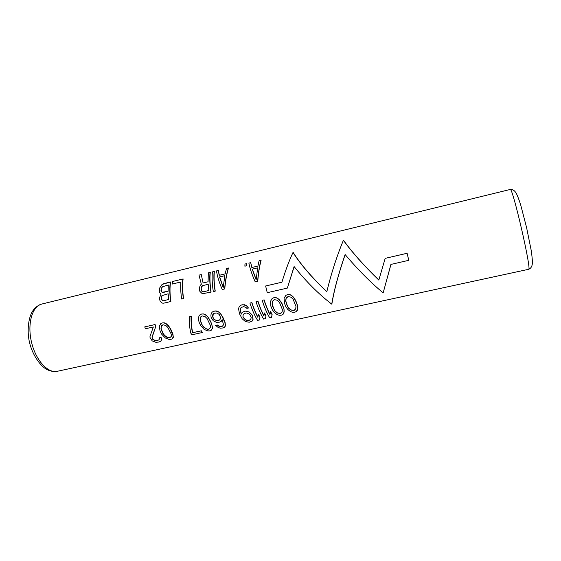 <?xml version="1.0" encoding="UTF-8"?>
<svg xmlns="http://www.w3.org/2000/svg" width="561" height="561" viewBox="0 0 561 561"><rect width="100%" height="100%" fill="white"/><g stroke="black" fill="none" stroke-linecap="round" stroke-linejoin="round"><path stroke-width="0.84" d="M162.276 322.926L160.705 323.683L159.289 326.425L160.074 331.039L161.715 334.202L165.362 338.002L169.05 339.433L170.993 339.377L172.683 338.585L173.349 337.322L172.83 333.634L170.495 328.676L168.616 325.906L166.154 323.641L164.31 322.841L162.276 322.926L164.121 322.912L167.255 324.637L170.299 328.76L173.265 336.263L172.43 338.697L170.993 339.377M297.653 306.026L294.798 298.838L291.601 295.345L289.665 294.511L287.667 294.539L285.801 295.409L284.069 298.34L284.483 303.263L285.851 306.657L287.786 309.462L290.577 311.614L292.688 312.323L294.735 312.26L296.545 311.418L297.526 310.037L297.653 306.026L297.772 308.852L296.39 311.509M285.801 295.409L287.667 294.539M284.02 309.041L281.103 301.909L277.905 298.438L275.97 297.603L273.992 297.632L272.141 298.501L270.444 301.404L270.9 306.299L272.295 309.665L274.266 312.442L277.078 314.581L279.196 315.282L281.229 315.219L283.025 314.384L283.971 313.01L284.02 309.041L284.182 311.846L282.863 314.476M264.133 299.862L262.162 300.331C264.497 307.582 267.001 313.389 269.666 317.75L271.664 317.253L272.099 314.455L270.661 311.6L269.925 314.588C267.814 310.549 265.844 305.661 264.007 299.918L264.133 299.862C265.949 305.521 267.899 310.331 269.974 314.307M258.004 301.243L256.04 301.72C258.39 308.943 260.914 314.728 263.628 319.076L265.619 318.578L266.019 315.787L264.568 312.947L263.852 315.927C261.714 311.902 259.722 307.028 257.871 301.306L258.004 301.243C259.827 306.881 261.798 311.678 263.901 315.633M251.903 302.624L249.947 303.094C252.303 310.303 254.855 316.067 257.604 320.394L259.596 319.903L259.974 317.119L258.502 314.286L257.801 317.26C255.641 313.255 253.628 308.396 251.77 302.681L251.903 302.624C253.74 308.241 255.718 313.024 257.857 316.958M241.405 313.95L240.374 309.798L240.557 308.515L241.896 307M253.053 319.805L252.001 321.243L253.053 319.805L252.822 316.341L252.106 314.903L249.112 311.937L245.48 311.117L242.471 312.232L241.293 314.125L241.132 313.311M247.801 306.888L248.383 308.031L246.356 305.549L244.449 304.728L241.602 304.953L240.08 305.745L238.965 307.246L238.607 308.992L239.477 313.718L242.149 318.746L245.395 321.544L249.224 322.231L252.001 321.243M221.223 321.355L219.758 322.119L221.223 321.355L222.177 319.721M224.666 327.182L223.222 327.933L224.666 327.182L225.466 325.871L225.101 322.47L222.941 317.372L220.228 313.087L216.897 310.955L213.811 311.243L212.303 312.021L211.231 313.501L210.901 315.219L211.048 317.231L213.236 320.78L216.63 322.414L219.758 322.119M222.5 326.137L219.758 326.362L217.261 324.98L215.606 325.394L218.229 327.512L220.361 328.185L223.222 327.933M203.629 313.957L201.736 313.971L199.947 314.819L198.889 316.285L198.44 319.244L199.106 322.323L200.663 325.562L204.197 329.454L207.85 330.927L209.828 330.871L211.553 330.057L212.535 327.568L211.35 323.15L209.807 319.896L207.977 317.07L205.501 314.763L203.629 313.957L201.574 314.034M191.224 316.348L189.309 316.811C189.232 323.311 189.73 328.767 190.803 333.164L191.981 334.777L202.318 332.512L201.378 330.787L192.746 332.68C191.652 328.325 191.147 322.877 191.224 316.348L189.309 316.811M152.22 337.042L155.79 326.383L155.088 324.524L144.745 326.888L145.453 328.739L153.335 326.965L150.004 336.418L150.039 337.568L152.206 340.899L155.902 342.315L158.952 342.021L160.902 341.165L161.666 338.767L161.049 337.392L159.415 337.799L159.142 339.749L156.863 340.625L154.17 340.043L152.929 339.181L151.996 337.133L152.697 339.279L155.229 340.611L156.863 340.625M158.139 340.289L157.108 340.52M250.879 262.611L248.881 263.102C249.897 268.396 252.001 274.638 255.185 281.818L257.765 281.201C258.411 273.074 259.54 266.054 261.146 260.143L259.14 260.627L257.899 266.061L251.994 267.471L250.683 262.667L251.826 267.513L257.899 266.061M246.672 263.628L244.975 264.042L244.876 266.187L246.384 265.83L246.672 263.628L246.384 265.83M218.481 270.423L216.497 270.907C217.268 276.194 219.176 282.4 222.233 289.518L224.779 288.908C225.459 280.865 226.7 273.901 228.502 268.011L226.518 268.488L225.129 273.901L219.386 275.269L218.257 270.479L219.197 275.318L225.129 273.901M214.379 271.412L212.395 271.896C211.834 277.45 212.135 284.02 213.306 291.601L215.242 291.131C214.071 283.508 213.783 276.931 214.379 271.412L214.155 271.468C213.601 277.029 213.909 283.6 215.087 291.187M210.284 272.401L208.306 272.877L208.068 281.79L203.075 282.975L201.266 274.574L199.001 275.121L201.35 284.231L200.221 285.346L199.267 288.529L199.863 291.355L202.311 293.747L211.09 292.106C209.933 284.483 209.66 277.919 210.284 272.401L210.052 272.457C209.477 278.011 209.772 284.581 210.936 292.155M208.061 281.776L203.257 282.919M183.124 278.943L172.613 281.482L172.304 284.041L180.873 281.98C180.467 287.015 180.719 292.688 181.645 298.999L183.559 298.536C182.472 290.984 182.325 284.448 183.124 278.943L182.879 279.006C182.122 284.553 182.29 291.075 183.384 298.592M170.6 281.966L162.08 284.434L159.752 287.877L159.282 291.306L159.548 292.491L160.986 294.23L159.443 297.926L159.976 300.717L161.021 302.148L162.318 303.094L163.805 303.164L170.867 301.495C169.808 293.978 169.724 287.463 170.6 281.966L170.348 282.029C169.506 287.569 169.618 294.076 170.684 301.559M378.836 280.009C363.97 265.591 352.196 252.352 343.507 240.29L343.395 240.318C352.189 252.45 363.998 265.711 378.815 280.093L385.19 258.355L407.125 253.263L408.78 260.318L390.919 264.42L383.156 292.877L390.961 264.413M383.156 292.877C370.674 282.527 357.988 269.743 345.106 254.519C338.339 274.329 333.886 290.871 331.74 304.146L331.867 304.062C333.949 290.921 338.374 274.427 345.155 254.582M331.74 304.146C318.739 294.153 306.194 281.622 294.097 266.552L287.344 288.095L294.167 266.636M281.931 282.204L265.626 285.991L281.924 282.225C285.297 270.998 288.985 261.075 293.003 252.464C300.703 264.603 311.972 277.695 326.804 291.748C331.263 273.333 336.789 256.195 343.395 240.318M326.832 291.629C311.965 277.555 300.738 264.483 293.165 252.422L293.003 252.464M297.162 304.104L297.519 306.103M295.815 300.696L297.035 304.174M289.665 294.511L292.814 296.369L295.696 300.759M287.555 294.588L289.553 294.567M295.963 306.446L295.731 308.901L293.789 310.521L290.78 309.995L288.515 308.094L287.239 305.941L285.633 300.927L286.068 298.312L286.748 297.316L288.179 296.573L291.068 297.19L293.123 299.251L295.963 306.446M295.17 309.805L293.936 310.429L290.921 309.91L288.649 308.017L287.372 305.871L285.759 300.864L286.187 298.256L288.186 296.573M283.508 307.133L283.88 309.118M282.127 303.753L283.375 307.204M275.97 297.603L279.098 299.462L282.001 303.817M273.866 297.688L275.851 297.66M282.337 309.462L282.155 311.895L280.255 313.494L277.246 312.975L274.967 311.089L272.583 306.334L272.022 303.978L273.088 300.394L274.504 299.651L277.372 300.268L279.427 302.316L282.337 309.462M281.608 312.793L280.409 313.403L277.4 312.891L275.114 311.011L273.81 308.88L272.148 303.915L272.555 301.32L274.511 299.651M262.162 300.331L264.007 299.918M272.099 314.455L271.489 317.351M270.514 311.678L271.938 314.539M256.04 301.72L257.871 301.306M266.019 315.787L265.437 318.683M264.413 313.024L265.858 315.878M249.947 303.094L251.77 302.681M259.974 317.119L259.406 320.001M258.348 314.37L259.806 317.21M241.188 307.547L243.621 306.615L245.844 307.358L246.868 308.375L248.383 308.031M240.557 308.515L240.227 309.861L240.978 313.382M241.041 307.61L240.41 308.585M245.48 311.117L248.965 312.007L251.952 314.98L252.653 316.425L252.871 319.903M243.825 311.523L245.332 311.187M242.808 304.679L246.216 305.612L247.66 306.951M241.461 305.016L242.668 304.742M242.983 314.966L243.109 317.344L245.487 319.973L247.878 320.612L250.669 319.609L251.216 317.533L249.799 314.658L248.698 313.69L246.405 312.989L244.301 313.459L242.983 314.966L244.386 313.438M250.066 320.079L248.06 320.52L245.669 319.882L243.635 317.975L242.885 316.194M243.046 316.116L243.137 314.889M221.048 321.432L222.121 319.602L223.544 324.805L222.408 326.214L220.852 326.502M215.291 310.906L218.629 311.832L221.392 314.91L224.919 322.554L225.263 325.969L224.456 327.287M213.65 311.306L215.129 310.969M217.261 324.98L218.264 325.969L220.648 326.6M215.606 325.394L217.072 325.071M214.029 313.283L212.675 314.819L212.521 316.081L213.916 319.419L217.107 320.717L219.884 319.7L220.704 317.905L219.316 314.56L217.121 312.996L214.029 313.283M219.239 320.205L216.223 320.478L214.085 319.349L212.836 317.196L213.278 313.865M213.439 313.795L214.127 313.262M205.501 314.763L203.468 314.02M206.806 315.703L208.72 318.122M205.34 314.833L206.637 315.766M209.807 319.896L208.552 318.192M209.632 319.973L211.35 323.15M211.167 323.227L211.995 324.973M211.806 325.057L212.289 326.074M212.1 326.165L212.535 327.568M212.331 327.659L212.317 328.76M212.107 328.858L211.329 330.163M207.023 329.216L203.348 326.93L201.939 324.882L200.06 320.1L200.922 316.649L202.248 315.941L205.017 316.544L207.086 318.522L210.34 325.387L210.375 327.708L208.685 329.23L207.023 329.216L203.545 326.846L202.121 324.805L200.235 320.022L200.501 317.526L202.29 315.941M208.874 329.132L207.226 329.118M192.746 332.68L201.161 330.885L202.318 332.512M191.056 316.418C190.971 322.926 191.462 328.381 192.521 332.785M171.196 334.04L171.343 336.305L169.773 337.785L166.827 337.301L164.408 335.541L162.935 333.543L160.944 328.858L161.701 325.485L162.978 324.791L165.691 325.387L167.76 327.329L171.196 334.04M169.962 337.68L167.059 337.203L164.625 335.45L163.146 333.458L161.14 328.781L161.33 326.341L163.027 324.791M155.79 326.383L151.996 337.133M155.088 324.524L155.6 326.453M161.049 337.392L161.259 340.401L160.642 341.277L158.952 342.021M159.415 337.799L160.818 337.484M144.745 326.888L154.899 324.595M248.881 263.102L250.683 262.667M261.146 260.143L260.956 260.185C259.378 266.138 258.27 273.158 257.632 281.243M259.14 260.627L260.956 260.185M252.191 269.147L257.667 267.842L256.139 279.869L252.191 269.147M256.167 279.567L252.352 269.112M244.975 264.042L246.475 263.677M216.497 270.907L218.257 270.479M228.502 268.011L228.292 268.06C226.518 273.992 225.298 280.956 224.624 288.957M226.518 268.488L228.292 268.06M219.512 276.945L224.856 275.668L223.18 287.59L219.512 276.945M223.208 287.239L219.695 276.896M212.395 271.896L214.155 271.468M208.306 272.877L210.052 272.457M201.266 274.574L203.075 282.975M199.001 275.121L201.034 274.631M208.208 284.301L208.853 290.514L203.25 291.832L202.318 291.629L201.623 290.942L201.062 288.529L201.771 286.243L202.619 285.619L208.208 284.301M208.853 290.5L203.419 291.776L202.486 291.573L201.792 290.886L201.238 288.48L201.42 287.162L202.773 285.584M172.613 281.482L182.879 279.006M163.56 283.663L170.348 282.029M162.304 300.591L163.202 300.801L168.637 299.525L168.16 293.782L161.905 295.675L161.245 298.754L162.304 300.591L161.379 297.877L161.582 296.58L162.921 295.023M168.083 291.292L168.321 284.995L162.052 286.916L160.993 290.479L161.252 291.671L162.669 292.576L168.083 291.292L162.031 292.309L161.049 289.224M168.637 299.511L163.202 300.801M163.391 300.738L162.494 300.535M161.273 289.167L161.645 287.835L163.174 286.229M407.125 253.263L408.738 260.353M265.626 285.991L267.246 292.688L287.344 288.095M385.19 258.355L407.083 253.292M510.173 189.478L510.194 189.471C512.396 185.957 532.116 271.503 528.595 269.308L57.236 371.305C47.853 373.591 35.581 360.134 31.43 341.845C27.152 323.585 32.3 306.11 41.738 304.062L41.914 304.02M528.595 269.308C530.825 268.446 532.08 266.517 532.347 263.523C532.473 260.718 532.094 256.363 531.211 250.444L526.576 227.528L520.706 204.975C518.918 199.351 517.382 195.361 516.085 193.012C514.549 190.46 512.586 189.274 510.194 189.471L41.738 304.062C37.987 305.352 35.105 307.484 33.092 310.464C29.284 315.331 26.402 328.62 29.438 342.21C32.629 355.765 40.96 366.515 46.661 369.334C49.768 371.13 53.295 371.789 57.236 371.305"/></g></svg>
